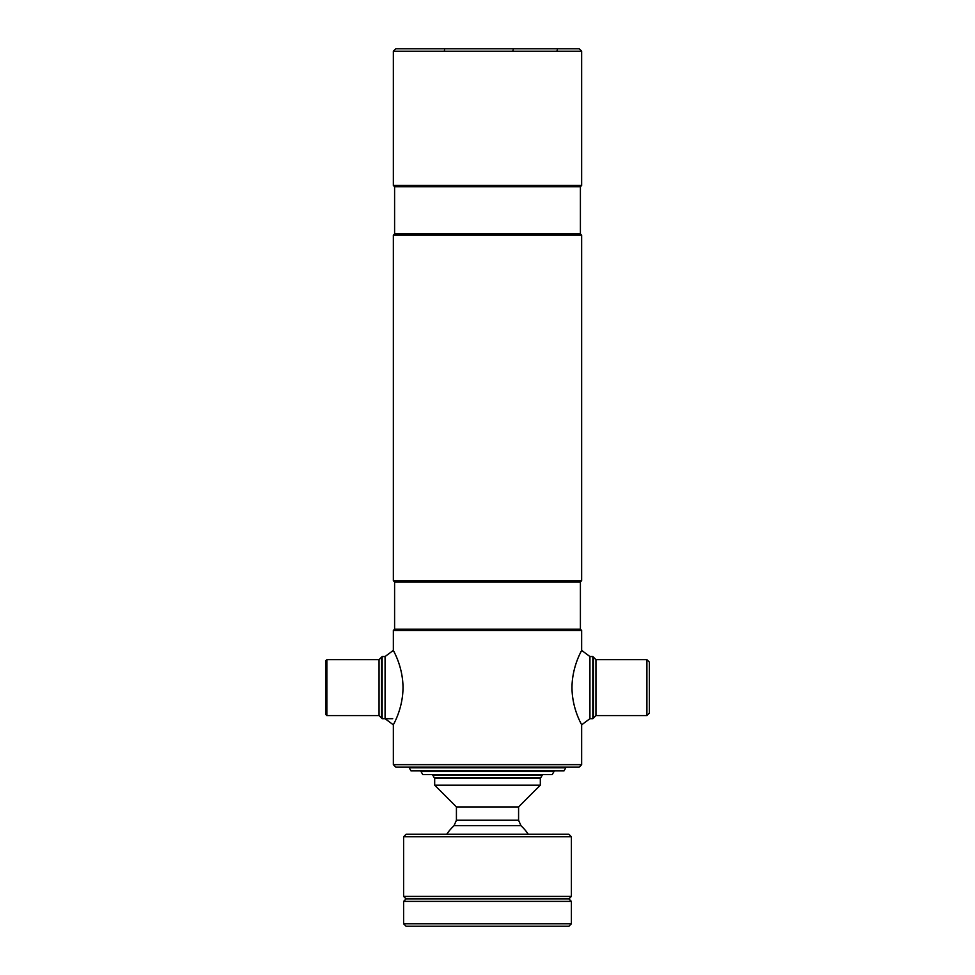 <?xml version="1.0" encoding="UTF-8"?>
<svg xmlns="http://www.w3.org/2000/svg" width="975" height="975" viewBox="0 0 975 975"><rect width="100%" height="100%" fill="white"/><g stroke="black" fill="none" stroke-linecap="round" stroke-linejoin="round"><path stroke-width="1.46" d="M394.595 233.939L580.405 233.939L580.405 186.712L394.595 186.712L394.595 233.939L393.352 235.182L393.352 580.722L581.648 580.722L581.648 235.182L393.352 235.182M580.405 186.712L581.648 185.469L393.352 185.469L394.595 186.712M393.352 51.236L395.838 48.75L579.162 48.75L581.648 51.236L393.352 51.236L393.352 185.469M581.648 51.236L581.648 185.469M580.405 233.939L581.648 235.182M581.648 580.722L580.405 581.965L394.595 581.965L393.352 580.722M394.595 581.965L394.595 629.192L393.352 630.435L393.352 650.386L385.076 656.541L382.163 656.541L382.163 718.685L392.73 718.685M580.405 581.965L580.405 629.192L394.595 629.192M580.405 629.192L581.648 630.435L393.352 630.435M385.076 656.541L385.076 718.685L393.352 724.839L393.352 764.668L581.648 764.668L581.648 724.839L589.924 718.685L592.837 718.685L592.837 656.541L593.458 657.162L593.458 718.063L592.837 718.685M581.648 630.435L581.648 650.386L589.924 656.541L589.924 718.685M581.648 764.668L579.162 767.154L395.838 767.154L393.352 764.668M649.387 662.135L649.387 713.091L646.9 715.577L646.9 659.648L649.387 662.135M326.857 659.648L325.613 660.892L325.613 714.334L326.857 715.577L326.857 659.648L379.056 659.648L379.056 715.577L381.542 718.063L381.542 657.162L382.163 656.541M403.016 687.607C402.882 709.629 392.73 725.449 393.352 724.839C392.779 725.363 402.882 709.581 403.016 687.607C402.87 665.535 392.73 649.789 393.352 650.386C392.779 649.874 402.894 665.681 403.016 687.607M571.984 687.607C572.118 665.584 582.27 649.777 581.648 650.386C582.221 649.862 572.118 665.645 571.984 687.607C572.13 709.69 582.27 725.437 581.648 724.839C582.221 725.351 572.106 709.544 571.984 687.607M565.805 767.776L564.013 770.884L410.987 770.884L409.195 767.776L565.805 767.776L565.805 767.154M553.995 771.505L552.203 774.613L422.797 774.613L421.005 771.505L553.995 771.505L553.995 770.884M540.138 778.342L540.747 777.721L434.253 777.721L432.815 775.235L542.185 775.235L542.185 774.613M434.862 778.342L434.253 777.721M540.747 777.721L542.185 775.235M528.279 834.271A49.091 49.091 0 0 0 520.955 825.679L454.045 825.679A49.091 49.091 0 0 0 446.721 834.271M518.578 806.934L456.422 806.934L434.679 785.18L540.321 785.18L518.578 806.934L518.578 820.219L456.422 820.219L454.045 825.679M540.321 785.18L540.321 778.342L434.679 778.342L434.679 785.18M487.5 896.415L571.399 896.415L571.399 836.757L403.601 836.757L403.601 896.415L487.5 896.415M403.601 896.415L406.087 898.901L403.601 901.388L571.399 901.388L568.913 898.901L406.087 898.901L568.913 898.901L571.399 896.415M403.601 836.757L406.087 834.271L568.913 834.271L571.399 836.757M571.399 923.764L403.601 923.764L406.087 926.25L568.913 926.25L571.399 923.764L571.399 901.388M646.9 659.648L595.944 659.648L595.944 715.577L593.458 718.063M589.924 656.541L592.837 656.541M595.944 659.648L593.458 657.162M595.944 715.577L646.9 715.577M379.056 715.577L326.857 715.577M381.542 718.063L382.163 718.685M379.056 659.648L381.542 657.162M456.422 806.934L456.422 820.219M518.578 820.219L520.955 825.679M444.271 51.066L444.6 49.993L444.271 51.066M512.813 51.066L513.143 49.993M556.944 51.066L557.273 49.993M403.601 923.764L403.601 901.388"/></g></svg>
